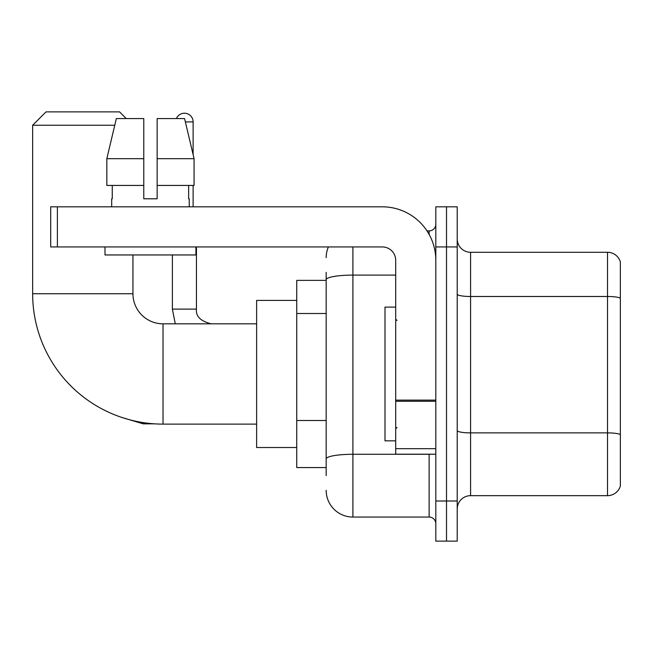<?xml version="1.0" encoding="UTF-8"?>
<svg xmlns="http://www.w3.org/2000/svg" width="653" height="653" viewBox="0 0 653 653"><rect width="100%" height="100%" fill="white"/><g stroke="black" fill="none" stroke-linecap="round" stroke-linejoin="round"><path stroke-width="0.98" d="M326.165 280.366L296.748 280.366L296.748 467.572L326.165 467.572M326.165 475.596L326.165 272.342M435.812 501.006L435.812 541.125L446.513 541.125L446.513 501.006L446.513 541.125L457.214 541.125L457.214 501.006L446.513 501.006L446.513 246.94L446.513 501.006L435.812 501.006L435.812 246.94L446.513 246.94L446.513 206.821L446.513 246.94L457.214 246.94L457.214 501.006M457.214 246.94L457.214 206.821L435.812 206.821L435.812 246.94M352.906 246.94L352.906 517.054L429.127 517.054L429.127 454.202M426.997 230.893L429.127 230.893A6.685 6.685 0 0 0 435.812 224.208M326.165 305.49L326.165 279.737A26.74 4.644 180 0 1 352.906 275.093L395.702 275.093M435.812 523.739A6.685 6.685 0 0 0 429.127 517.054M326.165 257.633A26.74 26.74 0 0 1 328.402 246.94M352.906 517.054A26.74 26.74 0 0 1 326.165 490.305M457.214 509.03A13.37 13.37 0 0 1 470.584 495.66L607.51 495.66L607.51 252.287L470.584 252.287A13.37 13.37 0 0 1 457.214 238.916A13.37 13.37 0 0 0 470.584 252.287L470.584 495.66M620.35 261.91A13.37 13.37 0 0 0 607.51 252.287A13.37 13.37 0 0 1 620.35 261.91L620.35 486.028A13.37 13.37 0 0 1 607.51 495.66M157.144 198.798L143.774 198.798L157.144 198.798L143.774 198.798L157.144 198.798L157.144 118.568L184.579 118.568L194.072 158.679L194.072 185.428L157.144 185.428M176.4 118.568A8.693 8.693 0 0 1 193.117 121.907L193.117 154.606L194.072 158.679L157.144 158.679M256.629 424.115L163.03 424.115A130.38 130.38 0 0 1 32.65 293.736L32.65 125.254L46.02 111.875L119.564 111.875L126.258 118.568M163.03 424.115L163.03 323.823A30.087 30.087 0 0 1 132.943 293.736L132.943 254.956M114.748 125.254L32.65 125.254M296.748 300.421L256.629 300.421L256.629 447.517L296.748 447.517M193.117 185.428L193.117 206.821M435.812 454.202L395.702 454.202L395.702 400.126L435.812 400.126M435.812 260.31A53.489 53.489 0 0 0 382.332 206.821L57.391 206.821L57.391 246.94L382.332 246.94A13.37 13.37 0 0 1 395.702 260.31L395.702 400.126M57.391 246.94L50.705 246.94L50.705 206.821L57.391 206.821M111.679 198.798L112.259 198.798L111.679 198.798L111.679 206.821M189.239 198.798L188.652 198.798L189.239 198.798L189.239 206.821M188.652 185.428L188.652 198.798M143.774 158.679L106.839 158.679L116.34 118.568L143.774 118.568L143.774 198.798M112.259 198.798L112.259 185.428M104.994 246.94L104.994 254.956L195.924 254.956L195.924 246.94M143.774 185.428L106.839 185.428L106.839 158.679L116.34 118.568M194.072 185.428L194.072 158.679L184.579 118.568M395.702 307.114L385.001 307.114L385.001 440.832L395.702 440.832M326.165 313.513L296.748 313.513M326.165 420.491L296.748 420.491M431.453 454.202A6.685 1.159 0 0 1 429.127 454.276L352.906 454.276A26.74 4.644 180 0 0 326.165 458.92M429.127 234.411L429.127 230.893M620.35 298.16A13.37 2.318 180 0 0 607.51 296.486L470.584 296.486A13.37 2.318 0 0 1 457.214 294.16M620.35 434.555A13.37 2.318 180 0 0 607.51 432.882L470.584 432.882A13.37 2.318 -0 0 1 457.214 430.556M32.65 293.736L132.943 293.736M121.923 417.471L143.236 423.846L121.923 417.471L143.236 423.846L121.923 417.471L143.236 423.846L143.236 422.605M175.282 323.823L172.384 309.114L175.282 323.823L172.384 309.114L175.282 323.823L172.384 309.114L196.431 309.114M185.37 121.907L193.117 121.907M435.812 401.293L395.702 401.293M395.702 448.676L435.812 448.676M256.629 323.823L163.03 323.823M154.679 423.846L143.236 423.846M211.164 323.823C200.553 321.154 195.647 316.248 196.455 309.114C195.647 316.248 200.553 321.154 211.164 323.823C200.553 321.154 195.647 316.248 196.455 309.114C195.647 316.248 200.553 321.154 211.164 323.823C200.553 321.154 195.647 316.248 196.455 309.114L196.455 246.94M172.384 309.114L172.384 254.956M397.04 320.484L395.702 319.146M397.04 427.462L395.702 428.792"/></g></svg>
